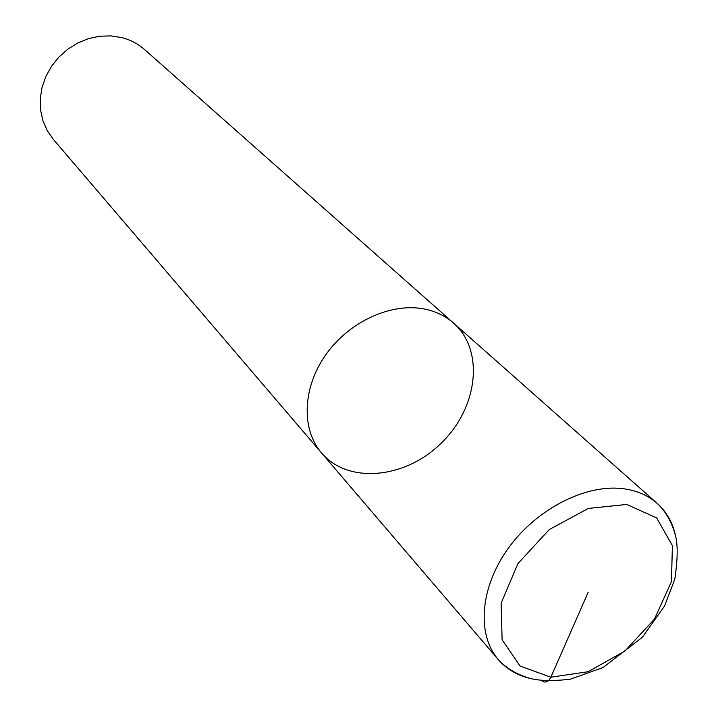 <?xml version="1.0" encoding="UTF-8"?>
<svg xmlns="http://www.w3.org/2000/svg" width="718" height="718" viewBox="0 0 718 718"><rect width="100%" height="100%" fill="white"/><g stroke="black" fill="none" stroke-linecap="round" stroke-linejoin="round"><path stroke-width="1.08" d="M321.565 452.977C301.111 429.328 302.377 387.684 325.864 354.647C349.217 321.547 391.328 302.35 424.401 309.018C435.79 311.325 445.528 316.028 453.623 323.154L144.65 49.614C138.161 43.906 130.604 39.912 121.988 37.641L111.075 35.9L99.802 36.223L88.574 38.601L77.759 42.981L67.752 49.219L58.885 57.081L51.49 66.316L45.799 76.602L42.012 87.56L40.262 98.824L40.576 110.007L42.936 120.723L47.244 130.622L53.338 139.382L321.574 452.977C348.311 484.524 405.616 478.691 441.498 442.889C477.901 407.636 484.713 350.438 453.623 323.154C445.528 316.028 435.79 311.325 424.401 309.018C391.328 302.35 349.217 321.547 325.864 354.647C302.377 387.684 301.111 429.328 321.565 452.977L498.31 659.618C506.737 669.293 517.633 675.62 530.997 678.618M541.543 680.511C545.097 683.339 548.202 682.235 550.85 677.209L588.23 592.153M624.884 488.931C587.593 483.196 537.953 507.752 509.08 547.179C480.064 586.543 476.258 634.191 498.31 659.609C506.459 668.458 517.211 674.758 530.566 678.51C539.855 680.906 553.084 681.149 570.236 679.237L603.048 667.525L642.377 637.252L664.473 606.118L674.767 579.3C677.72 559.771 677.971 545.285 675.521 535.825C671.985 522.462 665.882 511.647 657.212 503.399C648.498 495.725 637.719 490.906 624.884 488.931M675.656 536.4C672.892 522.991 666.744 511.988 657.212 503.399L453.623 323.154M626.769 504.44L588.302 508.434L549.216 529.588L517.929 563.603L501.137 603.129L502.106 639.738L520.065 666.026L550.85 677.209L588.159 671.716L624.929 651.011L654.484 619.06L671.438 581.661L672.407 545.644L656.683 517.956L626.769 504.44"/></g></svg>
